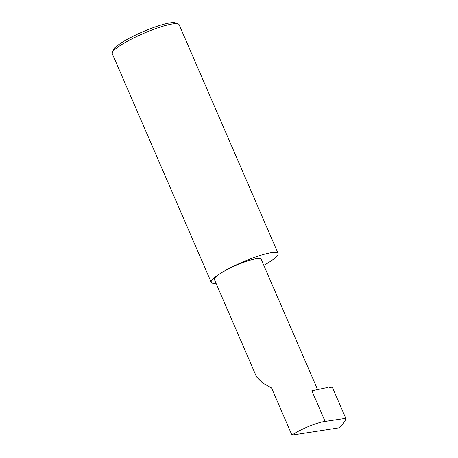 <?xml version="1.0" encoding="UTF-8"?>
<svg xmlns="http://www.w3.org/2000/svg" width="458" height="458" viewBox="0 0 458 458"><rect width="100%" height="100%" fill="white"/><g stroke="black" fill="none" stroke-linecap="round" stroke-linejoin="round"><path stroke-width="0.69" d="M317.571 389.581L261.14 259.176A25.488 4.294 156.6 0 0 246.238 261.398A25.488 4.294 156.6 0 0 221.638 272.642A36.428 6.137 -23.4 0 1 256.789 256.572A36.428 6.137 -23.4 0 1 278.086 253.4A36.428 6.137 -23.4 0 1 267.672 263.087A36.428 6.137 -23.4 0 1 263.802 265.331M291.941 435.1C299.463 429.701 317.703 422.179 325.094 421.417L345.733 418.331C345.595 420.765 343.34 423.936 338.96 427.846L291.941 435.1L271.542 387.972L262.686 383.025L256.526 376.882L214.35 279.42A25.488 4.294 156.6 0 1 221.638 272.642A36.428 6.137 -23.4 0 0 211.224 282.328A36.428 6.137 -23.4 0 0 214.819 283.382L215.958 283.147M178.214 23.965L175.408 22.9A34.241 5.771 156.6 0 0 123.202 41.695A34.241 5.771 156.6 0 0 113.487 49.699L112.342 52.47A36.428 6.137 -23.4 0 1 122.675 43.957A36.428 6.137 -23.4 0 1 178.214 23.965A36.428 6.137 -23.4 0 1 179.124 24.715L278.086 253.4M325.094 421.417L311.835 390.771L327.464 387.525A0.727 0.452 58.8 0 0 328.237 388.115L332.245 387.062L345.738 418.234M211.224 282.328L112.262 53.649A36.428 6.137 -23.4 0 1 112.342 52.47"/></g></svg>

